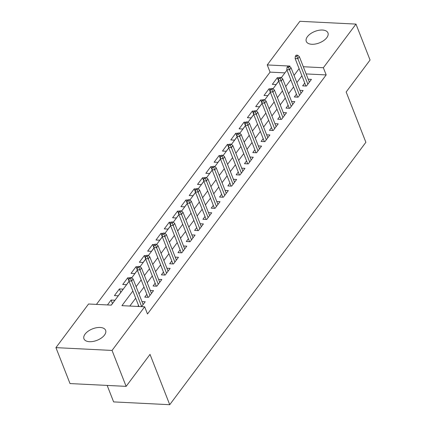 <?xml version="1.0" encoding="UTF-8"?>
<svg xmlns="http://www.w3.org/2000/svg" width="426" height="426" viewBox="0 0 426 426"><rect width="100%" height="100%" fill="white"/><g stroke="black" fill="none" stroke-linecap="round" stroke-linejoin="round"><path stroke-width="0.64" d="M326.827 37.637A11.64 6.156 158.6 0 1 315.485 44A11.64 6.156 158.6 0 1 306.283 41.402A11.64 6.156 158.6 0 1 307.418 36.668A11.64 6.156 158.6 0 1 318.76 30.31A11.64 6.156 158.6 0 1 327.961 32.908A11.64 6.156 158.6 0 1 326.827 37.637M104.503 335.065A11.64 6.156 158.6 0 1 93.161 341.428A11.64 6.156 158.6 0 1 83.959 338.83A11.64 6.156 158.6 0 1 85.094 334.101A11.64 6.156 158.6 0 1 96.436 327.738A11.64 6.156 158.6 0 1 105.632 330.336A11.64 6.156 158.6 0 1 104.503 335.065M107.166 385.418L113.625 401.904L169.734 404.7L365.881 142.295L346.168 91.995L370.061 60.029L355.982 24.096L323.361 67.739L303.307 66.738M169.734 404.7L150.021 354.4L126.128 386.366L70.018 383.57L55.939 347.637L88.56 303.999L111.308 305.133L129.083 281.352M284.919 72.867L270.068 72.127L96.452 304.393M270.068 72.127L267.251 64.944L299.872 21.3L355.982 24.096M304.75 83.07L302.662 85.86L306.454 86.052L311.443 79.38L308.195 79.22M296.437 94.189L294.35 96.979L298.141 97.171L303.131 90.498L299.888 90.339M288.125 105.307L286.043 108.103L289.829 108.289L294.819 101.617L291.576 101.457M279.818 116.426L277.731 119.221L281.522 119.408L286.506 112.736L283.263 112.576M271.506 127.544L269.418 130.34L273.21 130.526L278.194 123.854L274.951 123.694M263.193 138.663L261.106 141.459L264.897 141.645L269.887 134.973L266.639 134.813M254.881 149.782L252.794 152.577L256.585 152.764L261.575 146.091L258.332 145.932M246.569 160.906L244.487 163.696L248.278 163.882L253.262 157.21L250.019 157.05M238.262 172.024L236.174 174.814L239.966 175.001L244.95 168.334L241.707 168.169M229.949 183.143L227.862 185.933L231.653 186.119L236.638 179.452L233.395 179.287M221.637 194.261L219.55 197.052L223.341 197.238L228.331 190.571L225.082 190.406M213.325 205.38L211.237 208.17L215.029 208.357L220.018 201.69L216.775 201.525M205.018 216.499L202.93 219.289L206.722 219.481L211.706 212.808L208.463 212.643M196.705 227.617L194.618 230.407L198.41 230.599L203.394 223.927L200.151 223.762M188.393 238.736L186.306 241.526L190.097 241.718L195.081 235.045L191.838 234.88M180.081 249.854L177.993 252.645L181.785 252.836L186.774 246.164L183.526 245.999M171.769 260.973L169.686 263.763L173.473 263.955L178.462 257.283L175.219 257.123M163.462 272.092L161.374 274.882L165.166 275.074L170.15 268.401L166.907 268.242M155.149 283.21L153.062 286L156.853 286.192L161.837 279.52L158.594 279.36M146.837 294.329L144.749 297.119L148.541 297.311L153.53 290.638L150.282 290.479M112.448 303.509L111.095 300.058L107.448 304.936M120.76 292.39L119.408 288.94L114.424 295.607L118.215 295.798L123.199 289.126L119.408 288.94M128.918 280.878L127.72 277.816L122.736 284.488L126.522 284.68L129.057 281.288M137.231 269.759L136.032 266.697L131.043 273.37L134.834 273.561L137.369 270.169M145.543 258.641L144.345 255.579L139.355 262.251L143.147 262.443L145.681 259.051M153.855 247.522L152.652 244.46L147.668 251.132L151.459 251.324L153.994 247.932M162.162 236.403L160.964 233.341L155.98 240.014L159.771 240.205L162.301 236.813M170.475 225.285L169.276 222.223L164.287 228.895L168.078 229.087L170.613 225.695M178.787 214.166L177.589 211.104L172.599 217.777L176.391 217.968L178.925 214.576M187.099 203.048L185.896 199.986L180.912 206.658L184.703 206.844L187.238 203.458M195.406 191.929L194.208 188.867L189.224 195.539L193.015 195.726L195.55 192.339M203.719 180.81L202.52 177.749L197.536 184.421L201.328 184.607L203.857 181.22M212.031 169.692L210.833 166.63L205.843 173.302L209.635 173.488L212.169 170.102M220.343 158.573L219.145 155.511L214.156 162.184L217.947 162.37L220.482 158.983M228.655 147.455L227.452 144.393L222.468 151.065L226.259 151.251L228.794 147.865M236.962 136.336L235.764 133.274L230.78 139.946L234.572 140.133L237.101 136.746M245.275 125.212L244.077 122.156L239.093 128.828L242.879 129.014L245.413 125.627M253.587 114.093L252.389 111.037L247.399 117.709L251.191 117.895L253.726 114.509M261.899 102.975L260.701 99.918L255.712 106.591L259.503 106.777L262.038 103.385M270.212 91.856L269.008 88.8L264.024 95.467L267.816 95.658L270.35 92.266M111.239 305.128L114.887 300.245L111.095 300.058M129.664 277.917L127.72 277.816M137.976 266.798L136.032 266.697M146.288 255.68L144.345 255.579M154.601 244.561L152.652 244.46M162.908 233.443L160.964 233.341M171.22 222.319L169.276 222.223M179.532 211.2L177.589 211.104M187.845 200.082L185.896 199.986M196.152 188.963L194.208 188.867M204.464 177.844L202.52 177.749M212.776 166.726L210.833 166.63M221.089 155.607L219.145 155.511M229.401 144.489L227.452 144.393M237.708 133.37L235.764 133.274M246.02 122.251L244.077 122.156M254.333 111.133L252.389 111.037M262.645 100.014L260.701 99.918M270.957 88.896L269.008 88.8M279.264 77.777L277.321 77.681L272.336 84.348L276.128 84.54L278.657 81.148M132.869 291.017L121.921 305.66L144.67 306.795L147.487 313.978L326.172 74.923L306.124 73.927M301.912 75.823L296.847 82.591M293.599 86.941L288.54 93.709M285.287 98.06L280.228 104.828M276.975 109.178L271.916 115.947M268.662 120.297L263.603 127.065M260.355 131.416L255.296 138.184M252.043 142.534L246.984 149.308M243.731 153.653L238.672 160.426M235.418 164.777L230.359 171.545M227.111 175.895L222.047 182.663M218.799 187.014L213.74 193.782M210.487 198.133L205.428 204.901M202.174 209.251L197.116 216.019M193.862 220.37L188.803 227.138M185.555 231.488L180.491 238.256M177.243 242.607L172.184 249.375M168.93 253.726L163.872 260.494M160.618 264.844L155.559 271.612M152.306 275.963L147.247 282.731M143.999 287.081L138.935 293.849M135.686 298.2L129.813 306.054M141.565 306.64L145.218 301.757L141.975 301.597M138.525 305.447L137.774 306.448M126.128 386.366L112.049 350.438L55.939 347.637M326.172 74.923L323.361 67.739M144.67 306.795L112.049 350.438M299.095 68.639L294.036 75.407M290.782 79.758L285.724 86.526M282.47 90.876L277.411 97.645M274.158 101.995L269.099 108.763M265.851 113.114L260.787 119.882M257.538 124.232L252.48 131M249.226 135.351L244.167 142.119M240.914 146.469L235.855 153.238M232.601 157.588L227.543 164.356M224.294 168.707L219.236 175.475M215.982 179.825L210.923 186.593M207.67 190.944L202.611 197.712M199.357 202.062L194.299 208.831M191.05 213.181L185.986 219.949M182.738 224.3L177.679 231.068M174.426 235.418L169.367 242.186M166.113 246.537L161.055 253.31M157.801 257.655L152.742 264.429M149.494 268.779L144.43 275.547M141.182 279.898L136.123 286.666M289.632 66.562L290 66.078L267.251 64.944M131.719 277.821L137.396 270.233M140.032 266.703L145.703 259.115M148.344 255.584L154.015 247.996M156.651 244.465L162.327 236.877M164.963 233.347L170.64 225.759M173.275 222.228L178.952 214.64M181.588 211.11L187.259 203.521M189.9 199.991L195.571 192.398M198.207 188.872L203.884 181.279M206.519 177.754L212.196 170.16M214.832 166.635L220.503 159.042M223.144 155.517L228.815 147.923M231.456 144.398L237.128 136.805M239.763 133.279L245.44 125.686M248.076 122.161L253.752 114.567M256.388 111.042L262.059 103.449M264.7 99.924L270.372 92.33M273.007 88.8L278.684 81.212M281.32 77.681L286.996 70.093M278.519 80.738L277.321 77.681M130.638 278.716L131.469 277.603L129.951 277.528L129.121 278.641L130.638 278.716L131.645 281.059L133.141 279.057L143.131 304.547M141.634 306.55L131.645 281.059L128.913 280.926L138.94 306.507M129.121 278.641L128.913 280.926M133.141 279.057L131.469 277.603M138.951 267.597L139.781 266.484L138.264 266.41L137.433 267.523L138.951 267.597L139.957 269.94L141.453 267.938L151.443 293.429M149.947 295.431L139.957 269.94L137.225 269.807L147.992 297.284M137.433 267.523L137.225 269.807M141.453 267.938L139.781 266.484M147.263 256.479L148.094 255.366L146.576 255.291L145.745 256.404L147.263 256.479L148.269 258.822L149.766 256.819L159.75 282.31M158.259 284.312L148.269 258.822L145.538 258.688L156.305 286.165M145.745 256.404L145.538 258.688M149.766 256.819L148.094 255.366M155.57 245.36L156.401 244.247L154.888 244.173L154.058 245.285L155.57 245.36L156.576 247.703L158.073 245.701L168.062 271.192M166.566 273.194L156.576 247.703L153.85 247.57L164.617 275.047M154.058 245.285L153.85 247.57M158.073 245.701L156.401 244.247M163.882 234.241L164.713 233.129L163.195 233.054L162.365 234.167L163.882 234.241L164.889 236.584L166.385 234.582L176.375 260.073M174.878 262.075L164.889 236.584L162.162 236.451L172.929 263.928M162.365 234.167L162.162 236.451M166.385 234.582L164.713 233.129M172.195 223.123L173.025 222.01L171.508 221.935L170.677 223.048L172.195 223.123L173.201 225.466L174.697 223.464L184.687 248.954M183.191 250.957L173.201 225.466L170.469 225.333L181.242 252.81M170.677 223.048L170.469 225.333M174.697 223.464L173.025 222.01M180.507 212.004L181.338 210.891L179.82 210.817L178.989 211.93L180.507 212.004L181.513 214.347L183.01 212.345L192.999 237.836M191.503 239.838L181.513 214.347L178.782 214.209L189.549 241.691M178.989 211.93L178.782 214.209M183.01 212.345L181.338 210.891M188.819 200.886L189.65 199.773L188.132 199.698L187.302 200.811L188.819 200.886L189.826 203.229L191.317 201.226L201.306 226.717M199.81 228.719L189.826 203.229L187.094 203.09L197.861 230.567M187.302 200.811L187.094 203.09M191.317 201.226L189.65 199.773M197.126 189.767L197.957 188.654L196.445 188.58L195.614 189.692L197.126 189.767L198.133 192.11L199.629 190.108L209.619 215.599M208.122 217.601L198.133 192.11L195.406 191.972L206.173 219.449M195.614 189.692L195.406 191.972M199.629 190.108L197.957 188.654M205.439 178.648L206.269 177.535L204.752 177.461L203.921 178.574L205.439 178.648L206.445 180.991L207.941 178.989L217.931 204.48M216.435 206.482L206.445 180.991L203.719 180.853L214.486 208.33M203.921 178.574L203.719 180.853M207.941 178.989L206.269 177.535M213.751 167.53L214.582 166.417L213.064 166.342L212.233 167.455L213.751 167.53L214.757 169.873L216.254 167.871L226.243 193.361M224.747 195.364L214.757 169.873L212.026 169.734L222.793 197.211M212.233 167.455L212.026 169.734M216.254 167.871L214.582 166.417M222.063 156.411L222.894 155.298L221.376 155.224L220.546 156.337L222.063 156.411L223.07 158.754L224.566 156.752L234.556 182.243M233.059 184.245L223.07 158.754L220.338 158.616L231.105 186.093M220.546 156.337L220.338 158.616M224.566 156.752L222.894 155.298M230.37 145.293L231.206 144.18L229.689 144.105L228.858 145.213L230.37 145.293L231.377 147.636L232.873 145.633L242.863 171.124M241.366 173.126L231.377 147.636L228.65 147.497L239.417 174.974M228.858 145.213L228.65 147.497M232.873 145.633L231.206 144.18M238.682 134.174L239.513 133.061L238.001 132.987L237.165 134.094L238.682 134.174L239.689 136.517L241.185 134.515L251.175 160.006M249.679 162.008L239.689 136.517L236.962 136.379L247.73 163.856M237.165 134.094L236.962 136.379M241.185 134.515L239.513 133.061M246.995 123.055L247.825 121.942L246.308 121.868L245.477 122.976L246.995 123.055L248.001 125.398L249.498 123.396L259.487 148.887M257.991 150.889L248.001 125.398L245.269 125.26L256.042 152.737M245.477 122.976L245.269 125.26M249.498 123.396L247.825 121.942M255.307 111.937L256.138 110.824L254.62 110.749L253.79 111.857L255.307 111.937L256.314 114.28L257.81 112.278L267.8 137.768M266.303 139.765L256.314 114.28L253.582 114.141L264.349 141.618M253.79 111.857L253.582 114.141M257.81 112.278L256.138 110.824M263.619 100.813L264.45 99.705L262.933 99.625L262.102 100.738L263.619 100.813L264.626 103.161L266.122 101.159L276.112 126.65M274.616 128.647L264.626 103.161L261.894 103.023L272.661 130.5M262.102 100.738L261.894 103.023M266.122 101.159L264.45 99.705M271.926 89.694L272.762 88.587L271.245 88.507L270.414 89.62L271.926 89.694L272.933 92.043L274.429 90.04L284.419 115.531M282.923 117.528L272.933 92.043L270.206 91.904L280.974 119.381M270.414 89.62L270.206 91.904M274.429 90.04L272.762 88.587M280.239 78.576L281.069 77.468L279.557 77.388L278.721 78.501L280.239 78.576L281.245 80.919L282.742 78.922L292.731 104.407M291.235 106.409L281.245 80.919L278.519 80.786L289.286 108.263M278.721 78.501L278.519 80.786M282.742 78.922L281.069 77.468M288.551 67.457L289.382 66.349L287.864 66.27L287.033 67.383L288.551 67.457L289.558 69.8L291.054 67.803L301.044 93.289M299.547 95.291L289.558 69.8L286.826 69.667L297.598 97.144M287.033 67.383L286.826 69.667M291.054 67.803L289.382 66.349M296.863 56.338L297.694 55.226L296.177 55.151L295.346 56.264L296.863 56.338L297.87 58.681L299.366 56.685L309.356 82.17M307.86 84.172L297.87 58.681L295.138 58.548L305.905 86.025M295.346 56.264L295.138 58.548M299.366 56.685L297.694 55.226"/></g></svg>
